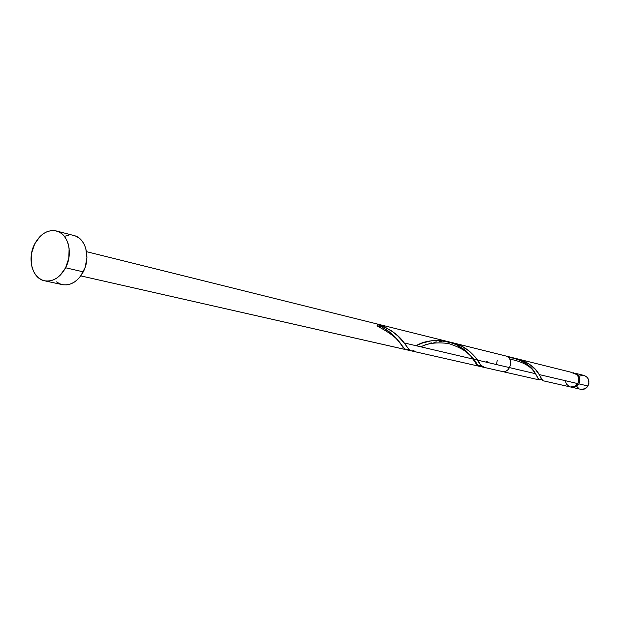 <?xml version="1.0" encoding="UTF-8"?>
<svg xmlns="http://www.w3.org/2000/svg" width="620" height="620" viewBox="0 0 620 620"><rect width="100%" height="100%" fill="white"/><g stroke="black" fill="none" stroke-linecap="round" stroke-linejoin="round"><path stroke-width="0.93" d="M584.056 375.449L586.954 377.076L588.442 379.293L588.899 383.377L587.954 385.997L578.863 383.865L579.925 379.797L579.359 377.076L577.863 374.829L574.965 373.194C579.622 375.216 580.925 378.774 578.863 383.865L587.954 385.997C589.984 380.974 588.698 377.464 584.087 375.457L574.996 373.201M44.593 280.806L62.341 284.634C70.757 285.843 77.725 281.581 83.266 271.854L65.619 267.778C60.024 277.659 52.994 281.999 44.532 280.79C32.24 278.659 26.924 258.408 34.666 243.978C40.378 233.787 47.616 229.447 56.373 230.973C68.231 233.469 73.361 253.479 65.619 267.778L83.266 271.854C90.931 257.773 85.8 238.041 74.013 235.554L56.459 230.996M542.74 380.688L570.478 386.981C573.5 387.477 575.918 386.353 577.724 383.594L539.183 374.565L542.802 380.696M572.973 372.69L573.802 372.899M482.538 367.024L501.828 371.403C510.601 373.806 514.429 357.717 505.517 355.911L452.716 342.775L460.745 345.65L469.503 351.253L475.067 356.841L481.143 365.854L482.538 367.024M450.167 342.224L452.716 342.775M439.092 341.612L441.828 341.504M433.829 342.31L436.426 341.891M428.97 343.526L431.342 342.868M424.638 345.092L426.731 344.278M420.903 346.805L422.693 345.945M540.067 379.642L539.191 379.882L538.493 379.277L535.548 373.713L404.132 342.914L408.844 349.161L411.184 350.843M541.214 378.797L540.671 379.223M570.361 372.054L517.746 358.957L524.582 361.406L529.961 364.591L535.54 369.613L539.183 374.565L577.724 383.594C579.382 380.254 579.057 377.247 576.74 374.565L570.361 372.054M542.934 380.703L542.128 380.176L539.183 374.565C535.44 367.257 527.651 361.91 515.825 358.531L517.746 358.957M509.772 357.887L511.399 357.957M497.248 360.298L496.434 364.545M407.642 349.719L408.975 349.308L406.03 349.665L404.651 348.866L398.986 341.713L404.124 348.378L406.17 349.703L408.975 349.308L406.232 349.719L404.651 348.866L396.846 339.101L389.685 332.126L377.231 324.051L383.044 326.167L393.204 332.049L397.35 335.474L404.132 342.914L535.548 373.713L531.952 368.83L525.745 363.336L517.483 359.081L507.842 357.019C521.784 359.53 531.014 365.095 535.548 373.713L531.952 368.83L525.745 363.336L517.483 359.081L507.842 357.019L512.515 357.686M406.581 349.773L80.786 275.885L478.392 366.087L476.92 364.885L470.053 355.012L464.465 349.665L457.095 344.945L448.175 341.643L457.165 344.983L465.558 350.563L471.518 356.787L478.26 366.048L479.291 366.04L477.338 365.405L471.518 356.787L465.558 350.563L457.165 344.983L446.95 341.356L441.518 340.527L430.846 340.868L421.492 343.31L416.005 345.697C427.056 339.38 440.378 338.954 455.979 344.41C468.929 353.268 476.036 360.259 477.299 365.358L480.632 365.42M487.258 361.367L485.94 362.088L487.258 361.367M478.4 366.087L80.786 275.885L406.232 349.719L404.023 348.269L396.846 339.101L389.685 332.126L377.231 324.051L383.044 326.167L393.204 332.049L397.35 335.474L404.132 342.914L535.548 373.713L531.27 368.079L525.807 363.382L520.32 360.243L513.879 357.988M448.128 341.635L86.544 251.674L513.918 358.004L86.544 251.674L448.175 341.643L441.518 340.527L430.846 340.868L421.492 343.31L416.005 345.697L423.445 342.628L431.396 340.791L439.053 340.38L446.586 341.279M414.005 350.401C411.734 351.594 409.688 350.788 407.875 347.967L404.132 342.914C399.079 335.188 390.104 328.894 377.231 324.051L377.952 326.523L379.889 325.864L377.231 324.051L377.092 325.384L377.758 326.407L378.882 326.608L379.889 325.864C388.756 330.786 395.118 336.071 398.986 341.713L393.599 335.629L388.817 331.444L377.231 324.051L383.951 326.57L391.894 331.103L398.335 336.397L404.132 342.914L535.548 373.713L538.927 379.758L541.337 378.696M565.541 381.719L566.579 384.245L569.625 386.717M570.447 386.973L574.755 386.423L577.724 383.594L578.615 381.292L578.739 378.828L578.088 376.495L576.74 374.565M72.199 235.213L75.733 236.127L78.973 237.964L81.794 240.653L84.08 244.102L85.738 248.178L86.932 257.54L85.18 267.305L80.755 275.931L77.74 279.395L74.353 282.092L70.711 283.937L66.975 284.851L63.279 284.805L59.76 283.805L56.567 281.899M64.79 236.236L68.502 235.251M34.666 243.978L40.114 236.375L43.47 233.608L47.089 231.686L50.825 230.679L54.544 230.624L58.102 231.547L61.365 233.407L64.193 236.127L66.487 239.622L68.153 243.753L69.115 248.356L68.805 258.253L65.619 267.778L60.039 275.443L56.622 278.186L52.956 280.062L49.189 281L45.469 280.961L41.935 279.953L38.719 278.024L35.952 275.249L33.72 271.738L32.124 267.631L31.217 263.074L31.55 253.34L34.666 243.978M571.625 387.237C574.647 387.74 577.057 386.617 578.863 383.865L575.895 386.686L573.345 387.384L571.059 387.082L580.793 389.321C583.784 389.817 586.171 388.709 587.954 385.997L585.024 388.779L580.762 389.313M578.793 388.476L576.941 386.624M579.716 375.983L583.529 375.348M483.848 366.846L480.849 365.42C478.749 360.863 468.317 345.239 450.438 342.271M411.238 350.85L539.191 379.882M448.175 341.643L531.511 362.382M513.918 358.004L86.544 251.674M477.392 365.862L405.93 349.649M403.767 347.998C401.008 346.789 402.628 339.279 378.084 326.577M473.052 359.065C469.301 352.772 461.164 347.603 448.647 343.55C436.961 342.046 427.738 343.147 420.988 346.867M480.283 365.451L480.546 364.963M538.927 379.758L537.036 376.418M535.347 373.666C531.611 366.575 523.055 361.716 509.671 359.073M540.02 379.665L541.407 378.843"/></g></svg>
